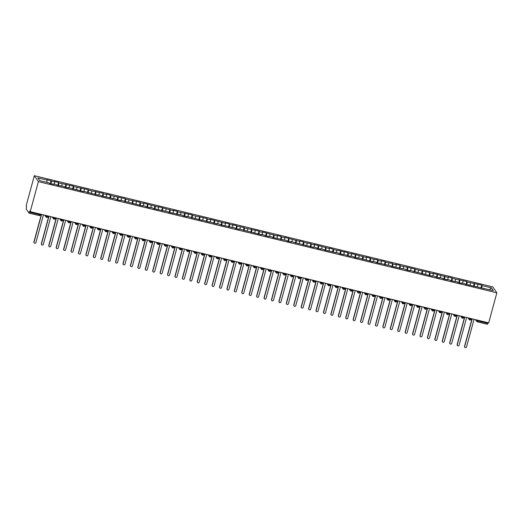 <?xml version="1.0" encoding="UTF-8"?>
<svg xmlns="http://www.w3.org/2000/svg" width="523" height="523" viewBox="0 0 523 523"><rect width="100%" height="100%" fill="white"/><g stroke="black" fill="none" stroke-linecap="round" stroke-linejoin="round"><path stroke-width="0.78" d="M29.053 213.083L39.212 215.561L29.02 213.09L26.15 208.912L26.621 206.395L26.163 205.729L34.328 175.689L492.79 286.879L496.85 292.815L38.388 181.625L34.328 175.689M47.253 180.147L37.826 177.859L39.715 180.625L49.142 182.906L49.456 183.37L53.614 184.377L53.3 183.919L56.569 184.711L56.883 185.168L63.989 186.508L64.309 186.973L68.467 187.979L68.147 187.515L83.314 191.581L83 191.117L98.161 195.184L97.847 194.719L101.116 195.51L101.429 195.975L115.962 199.113L116.276 199.577L120.434 200.584L120.12 200.119L142.707 205.984L142.393 205.526L145.662 206.317L145.976 206.775L150.134 207.788L149.82 207.324L153.089 208.115L153.402 208.579L167.935 211.717L168.249 212.181L182.782 215.319L183.096 215.783L187.254 216.79L186.94 216.326L202.107 220.392L201.793 219.928L209.527 222.19L209.213 221.732L216.953 223.988L216.64 223.53L219.908 224.321L220.222 224.785L234.755 227.923L235.069 228.388L239.227 229.394L238.913 228.93L261.5 234.794L261.186 234.337L264.455 235.128L264.769 235.585L268.927 236.599L268.613 236.135L271.875 236.926L272.195 237.39L286.728 240.528L287.042 240.992L291.2 241.999L290.886 241.534L313.473 247.399L313.159 246.941L316.428 247.732L316.742 248.19L320.9 249.203L320.586 248.739L323.848 249.53L324.162 249.994L338.701 253.132L339.015 253.596L343.173 254.603L342.859 254.145L350.593 256.401L350.279 255.943L353.548 256.734L353.862 257.198L358.02 258.205L357.706 257.741L372.866 261.807L372.553 261.343L375.821 262.134L376.135 262.598L390.668 265.736L390.982 266.2L405.521 269.338L405.835 269.803L409.993 270.809L409.679 270.345L432.266 276.209L431.952 275.752L435.214 276.543L435.535 277L439.686 278.014L439.372 277.55L442.641 278.341L442.955 278.805L447.113 279.812L446.799 279.354L450.068 280.145L450.381 280.603L457.488 281.943L457.808 282.407L461.966 283.414L461.646 282.95L464.914 283.747L465.228 284.205L493.352 290.644L491.463 287.879L482.036 285.597L481.716 285.133L467.183 281.995L466.869 281.531L452.336 278.393L452.022 277.929L447.865 276.922L448.178 277.386L433.011 273.32L433.325 273.784L430.063 272.993L429.749 272.529L415.21 269.391L414.896 268.927L400.363 265.789L400.049 265.324L395.891 264.318L396.205 264.782L392.936 263.984L392.623 263.527L385.516 262.186L385.203 261.729L381.045 260.716L381.359 261.18L378.09 260.382L377.776 259.924L370.663 258.584L370.349 258.127L366.192 257.113L366.505 257.578L351.345 253.518L351.659 253.975L348.39 253.184L348.076 252.72L343.918 251.713L344.232 252.178L340.65 250.922L333.543 249.582L333.229 249.125L329.072 248.111L329.385 248.575L314.218 244.509L314.539 244.973L311.27 244.182L310.956 243.718L303.843 242.378L303.53 241.92L299.372 240.913L299.686 241.371L284.525 237.311L284.839 237.769L281.57 236.978L281.256 236.514L277.098 235.507L277.412 235.971L262.252 231.905L262.566 232.369L259.297 231.578L258.983 231.114L244.45 227.976L244.136 227.512L237.024 226.171L236.71 225.714L232.552 224.707L232.866 225.165L229.597 224.374L229.283 223.909L225.125 222.903L225.446 223.367L210.279 219.3L210.592 219.765L207.324 218.974L207.01 218.509L192.477 215.371L192.163 214.907L177.63 211.769L177.317 211.305L173.159 210.298L173.473 210.762L158.306 206.696L158.619 207.16L143.459 203.094L143.773 203.558L140.504 202.767L140.19 202.303L125.657 199.165L125.343 198.701L110.811 195.563L110.49 195.105L106.339 194.092L106.653 194.556L103.384 193.758L103.07 193.301L88.537 190.163L88.217 189.699L73.684 186.561L73.37 186.096L58.838 182.958L58.524 182.494L54.366 181.488L54.68 181.952L46.939 179.69L47.005 182.39M51.411 181.154L51.117 183.769M54.68 181.952L54.431 184.188M58.838 182.958L58.543 185.573M62.106 183.75L61.851 185.992M53.3 183.919L53.124 184.259M66.264 184.756L65.97 187.371M69.526 185.547L69.278 187.79M60.727 185.717L60.55 186.057M73.684 186.561L73.39 189.176M76.953 187.352L76.704 189.594M68.147 187.515L67.977 187.862M81.111 188.358L80.817 190.973M84.38 189.149L84.125 191.392M75.573 189.319L75.397 189.659M88.537 190.163L88.243 192.778M91.8 190.954L91.551 193.196M83 191.117L82.824 191.464M95.957 191.961L95.663 194.576M99.226 192.752L98.978 194.994M90.42 192.922L90.25 193.262M103.384 193.758L103.09 196.373M106.653 194.556L106.398 196.792M97.847 194.719L97.67 195.059M110.811 195.563L110.516 198.178M114.073 196.354L113.824 198.596M105.273 196.524L105.097 196.864M118.231 197.361L117.943 199.976M121.499 198.152L121.251 200.394M112.7 198.322L112.523 198.662M125.657 199.165L125.363 201.78M128.926 199.956L128.671 202.198M120.12 200.119L119.95 200.466M133.084 200.963L132.79 203.578M136.346 201.754L136.098 203.996M127.547 201.924L127.37 202.264M140.504 202.767L140.216 205.382M143.773 203.558L143.524 205.801M134.973 203.722L134.797 204.068M147.931 204.565L147.636 207.18M151.199 205.356L150.944 207.598M142.393 205.526L142.223 205.866M155.357 206.363L155.063 208.978M158.619 207.16L158.371 209.396M149.82 207.324L149.643 207.664M162.777 208.167L162.49 210.782M166.046 208.958L165.798 211.2M157.246 209.128L157.07 209.468M170.204 209.965L169.91 212.58M173.473 210.762L173.218 212.998M164.667 210.926L164.497 211.266M177.63 211.769L177.336 214.384M180.893 212.56L180.644 214.803M172.093 212.73L171.917 213.07M185.05 213.567L184.763 216.182M188.319 214.358L188.071 216.6M179.52 214.528L179.343 214.868M192.477 215.371L192.183 217.986M195.746 216.162L195.491 218.405M186.94 216.326L186.77 216.672M199.904 217.169L199.609 219.784M203.166 217.96L202.917 220.203M194.366 218.13L194.19 218.47M207.324 218.974L207.036 221.582M210.592 219.765L210.344 222.007M201.793 219.928L201.617 220.268M214.75 220.771L214.456 223.386M218.019 221.562L217.764 223.805M209.213 221.732L209.043 222.072M222.177 222.569L221.883 225.184M225.446 223.367L225.191 225.603M216.64 223.53L216.463 223.87M229.597 224.374L229.309 226.989M232.866 225.165L232.617 227.407M224.066 225.335L223.89 225.675M237.024 226.171L236.729 228.786M240.292 226.962L240.037 229.205M231.486 227.132L231.316 227.472M244.45 227.976L244.156 230.591M247.719 228.767L247.464 231.009M238.913 228.93L238.736 229.277M251.877 229.774L251.583 232.389M255.139 230.565L254.891 232.807M246.34 230.735L246.163 231.074M259.297 231.578L259.003 234.186M262.566 232.369L262.311 234.611M253.76 232.532L253.59 232.879M266.723 233.376L266.429 235.991M269.992 234.167L269.737 236.409M261.186 234.337L261.01 234.677M274.15 235.173L273.856 237.788M277.412 235.971L277.164 238.207M268.613 236.135L268.436 236.474M281.57 236.978L281.276 239.593M284.839 237.769L284.59 240.011M276.033 237.939L275.863 238.279M288.997 238.776L288.703 241.391M292.265 239.567L292.011 241.809M283.459 239.737L283.283 240.077M296.423 240.58L296.129 243.195M299.686 241.371L299.437 243.613M290.886 241.534L290.71 241.881M303.843 242.378L303.549 244.993M307.112 243.169L306.864 245.411M298.306 243.339L298.136 243.679M311.27 244.182L310.976 246.797M314.539 244.973L314.284 247.216M305.733 245.137L305.556 245.483M318.697 245.98L318.402 248.595M321.959 246.771L321.71 249.013M313.159 246.941L312.983 247.281M326.117 247.778L325.822 250.393M329.385 248.575L329.137 250.811M320.586 248.739L320.409 249.079M333.543 249.582L333.249 252.197M336.812 250.373L336.557 252.616M328.006 250.543L327.829 250.883M340.97 251.38L340.676 253.995M344.232 252.178L343.984 254.413M335.433 252.341L335.256 252.681M348.39 253.184L348.102 255.799M351.659 253.975L351.41 256.218M342.859 254.145L342.683 254.485M355.817 254.982L355.522 257.597M359.085 255.773L358.83 258.016M350.279 255.943L350.109 256.283M363.243 256.786L362.949 259.401M366.505 257.578L366.257 259.82M357.706 257.741L357.529 258.087M370.663 258.584L370.376 261.199M373.932 259.375L373.684 261.618M365.132 259.545L364.956 259.885M378.09 260.382L377.796 262.997M381.359 261.18L381.104 263.415M372.553 261.343L372.383 261.683M385.516 262.186L385.222 264.801M388.779 262.977L388.53 265.22M379.979 263.147L379.803 263.487M392.936 263.984L392.649 266.599M396.205 264.782L395.957 267.018M387.406 264.945L387.229 265.285M400.363 265.789L400.069 268.404M403.632 266.58L403.377 268.822M394.826 266.75L394.656 267.09M407.79 267.586L407.495 270.201M411.052 268.377L410.803 270.62M402.252 268.547L402.076 268.887M415.21 269.391L414.922 272.006M418.478 270.182L418.23 272.424M409.679 270.345L409.502 270.692M422.636 271.189L422.342 273.804M425.905 271.98L425.65 274.222M417.099 272.15L416.929 272.49M430.063 272.993L429.769 275.601M433.325 273.784L433.077 276.026M424.526 273.947L424.349 274.287M437.483 274.791L437.195 277.406M440.752 275.582L440.503 277.824M431.952 275.752L431.776 276.092M444.91 276.589L444.615 279.204M448.178 277.386L447.923 279.622M439.372 277.55L439.202 277.89M452.336 278.393L452.042 281.008M455.605 279.184L455.35 281.426M446.799 279.354L446.622 279.694M459.756 280.191L459.469 282.806M463.025 280.982L462.777 283.224M454.226 281.152L454.049 281.492M467.183 281.995L466.889 284.61M470.452 282.786L470.197 285.028M461.646 282.95L461.476 283.296M474.609 283.793L474.315 286.408M477.878 284.584L477.623 286.826M469.072 284.754L468.896 285.094M477.898 320.239L477.721 320.9L487.907 323.371L488.09 322.711M487.907 323.371L487.482 324.28L477.329 321.802M482.036 285.597L481.742 288.212M491.463 287.879L489.338 289.67M476.499 286.552L476.322 286.898M29.02 213.09L29.772 210.998L30.223 211.665L38.388 181.625M30.223 211.665L488.685 322.854L496.85 292.815M483.919 288.356L483.749 288.696M481.716 285.133L480.938 288.016M468.026 317.847L469.183 319.533A1.164 1.131 -34.4 0 0 469.804 319.978L470.439 318.429M468.601 317.984L469.026 318.605A1.164 1.131 -34.4 0 0 469.183 319.533L469.831 319.998A1.164 1.164 0 0 0 471.23 319.174L469.026 318.605L469.164 318.121M474.296 283.335L473.511 286.212M466.869 281.531L466.085 284.414M459.442 279.733L458.664 282.61M452.022 277.929L451.238 280.812M444.596 276.131L443.811 279.014M437.169 274.333L436.391 277.21M429.749 272.529L428.965 275.412M422.323 270.731L421.538 273.607M414.896 268.927L414.118 271.81M407.476 267.129L406.691 270.005M400.049 265.324L399.265 268.207M392.623 263.527L391.845 266.403M385.203 261.729L384.418 264.605M377.776 259.924L376.991 262.808M370.349 258.127L369.571 261.003M362.929 256.322L362.145 259.205M355.503 254.524L354.718 257.401M348.076 252.72L347.298 255.603M340.65 250.922L339.872 253.799M333.229 249.125L332.445 252.001M325.803 247.32L325.018 250.203M318.376 245.522L317.598 248.399M310.956 243.718L310.172 246.601M303.53 241.92L302.745 244.797M296.103 240.116L295.325 242.999M288.683 238.318L287.898 241.195M281.256 236.514L280.472 239.397M273.83 234.716L273.052 237.599M266.41 232.918L265.625 235.795M258.983 231.114L258.199 233.997M251.556 229.316L250.779 232.192M244.136 227.512L243.352 230.395M236.71 225.714L235.925 228.59M229.283 223.909L228.505 226.792M221.863 222.112L221.079 224.988M214.437 220.314L213.652 223.19M207.01 218.509L206.232 221.392M199.59 216.712L198.805 219.588M192.163 214.907L191.379 217.79M184.737 213.109L183.959 215.986M177.317 211.305L176.532 214.188M169.89 209.507L169.106 212.384M162.463 207.709L161.685 210.586M155.043 205.905L154.259 208.788M147.617 204.107L146.832 206.984M140.19 202.303L139.412 205.186M132.77 200.505L131.986 203.382M125.343 198.701L124.559 201.584M117.917 196.903L117.132 199.779M110.49 195.105L109.712 197.982M103.07 193.301L102.286 196.184M95.644 191.503L94.859 194.379M88.217 189.699L87.439 192.582M80.797 187.901L80.012 190.777M73.37 186.096L72.586 188.98M65.944 184.299L65.166 187.175M58.524 182.494L57.739 185.377M51.097 180.696L50.313 183.58M460.6 316.042L461.757 317.736A1.164 1.131 -34.4 0 0 462.378 318.18L463.012 316.631M461.175 316.186L461.606 316.807A1.164 1.131 -34.4 0 0 461.757 317.736L462.404 318.2A1.164 1.164 0 0 0 463.803 317.376L461.606 316.807L461.737 316.317M453.173 314.245L454.33 315.931A1.164 1.131 -34.4 0 0 454.958 316.376L455.585 314.826M453.755 314.382L454.18 315.009A1.164 1.131 -34.4 0 0 454.33 315.931L454.984 316.395A1.164 1.164 0 0 0 456.376 315.572L454.18 315.003L454.31 314.519M445.753 312.44L446.91 314.133A1.164 1.131 -34.4 0 0 447.531 314.578L448.165 313.029M446.328 312.584L446.753 313.205A1.164 1.131 -34.4 0 0 446.91 314.133L447.557 314.598A1.164 1.164 0 0 0 448.956 313.774L446.753 313.205L446.89 312.721M438.326 310.642L439.483 312.336A1.164 1.131 -34.4 0 0 440.105 312.774L440.739 311.224M438.902 310.78L439.333 311.407A1.164 1.131 -34.4 0 0 439.483 312.336L440.131 312.8A1.164 1.164 0 0 0 441.53 311.97L439.333 311.407L439.464 310.917M430.9 308.838L432.057 310.531A1.164 1.131 -34.4 0 0 432.684 310.976L433.312 309.426M431.482 308.982L431.906 309.603A1.164 1.131 -34.4 0 0 432.057 310.531L432.711 310.995A1.164 1.164 0 0 0 434.103 310.172L431.906 309.603L432.037 309.119M423.48 307.04L424.637 308.733A1.164 1.131 -34.4 0 0 425.258 309.171L425.892 307.629M424.055 307.178L424.48 307.805A1.164 1.131 -34.4 0 0 424.637 308.733L425.284 309.198A1.164 1.164 0 0 0 426.683 308.367L424.48 307.805L424.617 307.315M416.053 305.242L417.21 306.929A1.164 1.131 -34.4 0 0 417.831 307.374L418.465 305.824M416.628 305.38L417.06 306.001A1.164 1.131 -34.4 0 0 417.21 306.929L417.857 307.393A1.164 1.164 0 0 0 419.256 306.57L417.06 306.001L417.191 305.517M408.626 303.438L409.784 305.131A1.164 1.131 -34.4 0 0 410.405 305.576L411.039 304.026M409.208 303.582L409.633 304.203A1.164 1.131 -34.4 0 0 409.784 305.131L410.437 305.595A1.164 1.164 0 0 0 411.83 304.765L409.633 304.203L409.764 303.713M401.206 301.64L402.364 303.327A1.164 1.131 -34.4 0 0 402.985 303.771L403.619 302.222M401.782 301.778L402.207 302.405A1.164 1.131 -34.4 0 0 402.364 303.327L403.011 303.791A1.164 1.164 0 0 0 404.41 302.967L402.207 302.399L402.344 301.915M393.78 299.836L394.937 301.529A1.164 1.131 -34.4 0 0 395.558 301.974L396.192 300.424M394.355 299.98L394.787 300.601A1.164 1.131 -34.4 0 0 394.937 301.529L395.584 301.993A1.164 1.164 0 0 0 396.983 301.17L394.787 300.601L394.917 300.11M386.353 298.038L387.51 299.731A1.164 1.131 -34.4 0 0 388.131 300.169L388.766 298.62M386.935 298.175L387.36 298.803A1.164 1.131 -34.4 0 0 387.51 299.731L388.164 300.195A1.164 1.164 0 0 0 389.557 299.365L387.36 298.803L387.491 298.313M378.933 296.234L380.09 297.927A1.164 1.131 -34.4 0 0 380.711 298.372L381.345 296.822M379.508 296.378L379.933 296.999A1.164 1.131 -34.4 0 0 380.09 297.927L380.737 298.391A1.164 1.164 0 0 0 382.136 297.567L379.933 296.999L380.064 296.515M371.507 294.436L372.664 296.129A1.164 1.131 -34.4 0 0 373.285 296.567L373.919 295.024M372.082 294.573L372.513 295.201A1.164 1.131 -34.4 0 0 372.664 296.129L373.311 296.593A1.164 1.164 0 0 0 374.71 295.763L372.513 295.201L372.644 294.711M365.858 294.769A1.164 1.131 -34.4 0 1 365.237 294.325L365.891 294.789L366.492 293.22M357.235 290.978L358.889 292.082L359.863 292.161L360.001 291.644L359.863 292.161A1.164 1.164 0 0 1 358.464 292.991A1.164 1.131 -34.4 0 1 357.817 292.527L358.464 292.991L359.072 291.422M349.233 289.036L350.39 290.723A1.164 1.131 -34.4 0 0 351.011 291.167L351.646 289.618M349.809 289.173L350.233 289.794A1.164 1.131 -34.4 0 0 350.39 290.723L351.038 291.187A1.164 1.164 0 0 0 352.437 290.363L350.24 289.794L350.371 289.311M341.807 287.232L342.964 288.925A1.164 1.131 -34.4 0 0 343.585 289.369L344.219 287.82M342.388 287.375L342.813 287.996A1.164 1.131 -34.4 0 0 342.964 288.925L343.618 289.389A1.164 1.164 0 0 0 345.01 288.565L342.813 287.996L342.944 287.506M334.387 285.434L335.544 287.12A1.164 1.131 -34.4 0 0 336.165 287.565L336.799 286.016M334.962 285.571L335.387 286.199A1.164 1.131 -34.4 0 0 335.544 287.12L336.191 287.585A1.164 1.164 0 0 0 337.59 286.761L335.387 286.199L335.518 285.708M326.96 283.629L328.117 285.323A1.164 1.131 -34.4 0 0 328.738 285.767L329.372 284.218M327.535 283.773L327.96 284.394A1.164 1.131 -34.4 0 0 328.117 285.323L328.764 285.787A1.164 1.164 0 0 0 330.163 284.963L327.96 284.394L328.098 283.911M319.533 281.832L320.691 283.525A1.164 1.131 -34.4 0 0 321.312 283.963L321.946 282.413M320.115 281.969L320.54 282.597A1.164 1.131 -34.4 0 0 320.691 283.525L321.344 283.989A1.164 1.164 0 0 0 322.737 283.159L320.54 282.597L320.671 282.106M312.113 280.034L313.27 281.72A1.164 1.131 -34.4 0 0 313.892 282.165L314.526 280.616M312.689 280.171L313.114 280.792A1.164 1.131 -34.4 0 0 313.27 281.72L313.918 282.185A1.164 1.164 0 0 0 315.317 281.361L313.114 280.792L313.244 280.308M304.687 278.229L305.844 279.923A1.164 1.131 -34.4 0 0 306.465 280.367L307.099 278.818M305.262 278.373L305.687 278.994A1.164 1.131 -34.4 0 0 305.844 279.923L306.491 280.387A1.164 1.164 0 0 0 307.89 279.557L305.687 278.994L305.824 278.504M297.26 276.432L298.417 278.118A1.164 1.131 -34.4 0 0 299.038 278.563L299.672 277.013M297.835 276.569L298.267 277.19A1.164 1.131 -34.4 0 0 298.417 278.118L299.064 278.582A1.164 1.164 0 0 0 300.464 277.759L298.267 277.19L298.398 276.706M289.84 274.627L290.997 276.321A1.164 1.131 -34.4 0 0 291.618 276.765L292.252 275.216M290.415 274.771L290.84 275.392A1.164 1.131 -34.4 0 0 290.997 276.321L291.644 276.785A1.164 1.164 0 0 0 293.043 275.961L290.84 275.392L290.971 274.902M282.413 272.829L283.571 274.516A1.164 1.131 -34.4 0 0 284.192 274.961L284.826 273.411M282.989 272.967L283.414 273.594A1.164 1.131 -34.4 0 0 283.571 274.516L284.218 274.98A1.164 1.164 0 0 0 285.617 274.157L283.414 273.594L283.551 273.104M274.987 271.025L276.144 272.718A1.164 1.131 -34.4 0 0 276.765 273.163L277.399 271.614M275.562 271.169L275.994 271.79A1.164 1.131 -34.4 0 0 276.144 272.718L276.791 273.183A1.164 1.164 0 0 0 278.19 272.359L275.994 271.79L276.124 271.306M267.567 269.227L268.717 270.921A1.164 1.131 -34.4 0 0 269.345 271.359L269.979 269.809M268.142 269.365L268.567 269.992A1.164 1.131 -34.4 0 0 268.717 270.921L269.371 271.385A1.164 1.164 0 0 0 270.77 270.554L268.567 269.992L268.698 269.502M260.14 267.43L261.297 269.116A1.164 1.131 -34.4 0 0 261.918 269.561L262.553 268.011M260.716 267.567L261.14 268.188A1.164 1.131 -34.4 0 0 261.297 269.116L261.945 269.58A1.164 1.164 0 0 0 263.344 268.757L261.14 268.188L261.278 267.704M252.714 265.625L253.871 267.318A1.164 1.131 -34.4 0 0 254.492 267.756L255.126 266.214M253.289 265.762L253.72 266.39A1.164 1.131 -34.4 0 0 253.871 267.318L254.518 267.783A1.164 1.164 0 0 0 255.917 266.952L253.72 266.39L253.851 265.9M245.287 263.827L246.444 265.514A1.164 1.131 -34.4 0 0 247.072 265.959L247.699 264.409M245.869 263.965L246.294 264.586A1.164 1.131 -34.4 0 0 246.444 265.514L247.098 265.978A1.164 1.164 0 0 0 248.49 265.154L246.294 264.586L246.425 264.102M237.867 262.023L239.024 263.716A1.164 1.131 -34.4 0 0 239.645 264.161L240.279 262.611M238.442 262.167L238.867 262.788A1.164 1.131 -34.4 0 0 239.024 263.716L239.671 264.18A1.164 1.164 0 0 0 241.07 263.357L238.867 262.788L239.004 262.298M230.44 260.225L231.597 261.912A1.164 1.131 -34.4 0 0 232.219 262.356L232.853 260.807M231.016 260.362L231.447 260.99A1.164 1.131 -34.4 0 0 231.597 261.912L232.245 262.376A1.164 1.164 0 0 0 233.644 261.552L231.447 260.984L231.578 260.5M223.014 258.421L224.171 260.114A1.164 1.131 -34.4 0 0 224.798 260.559L225.426 259.009M223.596 258.565L224.021 259.186A1.164 1.131 -34.4 0 0 224.171 260.114L224.825 260.578A1.164 1.164 0 0 0 226.217 259.754L224.021 259.186L224.151 258.702M215.594 256.623L216.751 258.316A1.164 1.131 -34.4 0 0 217.372 258.754L218.006 257.205M216.169 256.76L216.594 257.388A1.164 1.131 -34.4 0 0 216.751 258.316L217.398 258.78A1.164 1.164 0 0 0 218.797 257.95L216.594 257.388L216.731 256.898M208.167 254.819L209.324 256.512A1.164 1.131 -34.4 0 0 209.945 256.956L210.579 255.407M208.742 254.963L209.174 255.584A1.164 1.131 -34.4 0 0 209.324 256.512L209.971 256.976A1.164 1.164 0 0 0 211.37 256.152L209.174 255.584L209.305 255.1M200.74 253.021L201.898 254.714A1.164 1.131 -34.4 0 0 202.525 255.152L203.153 253.609M193.896 251.36L195.55 252.465L196.524 252.55L196.661 252.034L196.524 252.55A1.164 1.164 0 0 1 195.125 253.374A1.164 1.131 -34.4 0 1 194.478 252.91L195.125 253.374L195.733 251.805M185.894 249.419L187.051 251.112A1.164 1.131 -34.4 0 0 187.672 251.556L188.306 250.007M186.469 249.563L186.901 250.184A1.164 1.131 -34.4 0 0 187.051 251.112L187.698 251.576A1.164 1.164 0 0 0 189.097 250.746L186.901 250.184L187.031 249.693M178.467 247.621L179.624 249.308A1.164 1.131 -34.4 0 0 180.245 249.752L180.88 248.203M179.049 247.758L179.474 248.386A1.164 1.131 -34.4 0 0 179.624 249.308L180.278 249.772A1.164 1.164 0 0 0 181.671 248.948L179.474 248.379L179.605 247.895M171.047 245.817L172.204 247.51A1.164 1.131 -34.4 0 0 172.825 247.954L173.459 246.405M171.622 245.96L172.047 246.581A1.164 1.131 -34.4 0 0 172.204 247.51L172.851 247.974A1.164 1.164 0 0 0 174.251 247.15L172.047 246.581L172.185 246.091M163.621 244.019L164.778 245.705A1.164 1.131 -34.4 0 0 165.399 246.15L166.033 244.601M164.196 244.156L164.627 244.784A1.164 1.131 -34.4 0 0 164.778 245.705L165.425 246.17A1.164 1.164 0 0 0 166.824 245.346L164.627 244.784L164.758 244.293M156.194 242.214L157.351 243.908A1.164 1.131 -34.4 0 0 157.972 244.352L158.606 242.803M156.776 242.358L157.201 242.979A1.164 1.131 -34.4 0 0 157.351 243.908L158.005 244.372A1.164 1.164 0 0 0 159.397 243.548L157.201 242.979L157.331 242.495M148.774 240.417L149.931 242.11A1.164 1.131 -34.4 0 0 150.552 242.548L151.186 240.998M149.349 240.554L149.774 241.181A1.164 1.131 -34.4 0 0 149.931 242.11L150.578 242.574A1.164 1.164 0 0 0 151.977 241.744L149.774 241.181L149.905 240.691M141.347 238.619L142.504 240.305A1.164 1.131 -34.4 0 0 143.125 240.75L143.76 239.201M141.923 238.756L142.354 239.377A1.164 1.131 -34.4 0 0 142.504 240.305L143.152 240.77A1.164 1.164 0 0 0 144.551 239.946L142.354 239.377L142.485 238.893M133.921 236.814L135.078 238.508A1.164 1.131 -34.4 0 0 135.699 238.952L136.333 237.403M134.503 236.958L134.927 237.579A1.164 1.131 -34.4 0 0 135.078 238.508L135.732 238.972A1.164 1.164 0 0 0 137.124 238.142L134.927 237.579L135.058 237.089M126.501 235.017L127.658 236.703A1.164 1.131 -34.4 0 0 128.279 237.148L128.913 235.598M127.076 235.154L127.501 235.775A1.164 1.131 -34.4 0 0 127.658 236.703L128.305 237.167A1.164 1.164 0 0 0 129.704 236.344L127.501 235.775L127.632 235.291M119.074 233.212L120.231 234.905A1.164 1.131 -34.4 0 0 120.852 235.35L121.486 233.801M119.649 233.356L120.074 233.977A1.164 1.131 -34.4 0 0 120.231 234.905L120.878 235.37A1.164 1.164 0 0 0 122.277 234.546L120.081 233.977L120.212 233.487M111.647 231.414L112.805 233.101A1.164 1.131 -34.4 0 0 113.426 233.546L114.06 231.996M112.229 231.552L112.654 232.179A1.164 1.131 -34.4 0 0 112.805 233.101L113.458 233.565A1.164 1.164 0 0 0 114.851 232.742L112.654 232.179L112.785 231.689M104.227 229.61L105.385 231.303A1.164 1.131 -34.4 0 0 106.006 231.748L106.64 230.198M104.803 229.754L105.228 230.375A1.164 1.131 -34.4 0 0 105.385 231.303L106.032 231.767A1.164 1.164 0 0 0 107.431 230.944L105.228 230.375L105.358 229.891M96.801 227.812L97.958 229.505A1.164 1.131 -34.4 0 0 98.579 229.943L99.213 228.394M97.376 227.95L97.801 228.577A1.164 1.131 -34.4 0 0 97.958 229.505L98.605 229.97A1.164 1.164 0 0 0 100.004 229.139L97.801 228.577L97.938 228.087M91.152 228.146A1.164 1.131 -34.4 0 1 90.531 227.701L91.185 228.165L91.787 226.596M81.954 224.21L83.111 225.903A1.164 1.131 -34.4 0 0 83.732 226.341L84.366 224.798M82.529 224.354L82.954 224.975A1.164 1.131 -34.4 0 0 83.111 225.903L83.758 226.367A1.164 1.164 0 0 0 85.157 225.537L82.954 224.975L83.085 224.485M74.528 222.412L75.685 224.099A1.164 1.131 -34.4 0 0 76.306 224.544L76.94 222.994M75.103 222.55L75.528 223.171A1.164 1.131 -34.4 0 0 75.685 224.099L76.332 224.563A1.164 1.164 0 0 0 77.731 223.739L75.528 223.171L75.665 222.687M67.101 220.608L68.258 222.301A1.164 1.131 -34.4 0 0 68.879 222.746L69.513 221.196M67.676 220.752L68.108 221.373A1.164 1.131 -34.4 0 0 68.258 222.301L68.905 222.765A1.164 1.164 0 0 0 70.304 221.942L68.108 221.373L68.238 220.883M59.681 218.81L60.831 220.497A1.164 1.131 -34.4 0 0 61.459 220.941L62.093 219.392M60.256 218.947L60.681 219.575A1.164 1.131 -34.4 0 0 60.831 220.497L61.485 220.961A1.164 1.164 0 0 0 62.884 220.137L60.681 219.568L60.812 219.085M52.254 217.006L53.411 218.699A1.164 1.131 -34.4 0 0 54.032 219.144L54.667 217.594M52.83 217.15L53.254 217.771A1.164 1.131 -34.4 0 0 53.411 218.699L54.059 219.163A1.164 1.164 0 0 0 55.458 218.339L53.254 217.771L53.392 217.287M44.828 215.208L45.985 216.901A1.164 1.131 -34.4 0 0 46.606 217.339L47.24 215.79M45.403 215.345L45.834 215.973A1.164 1.131 -34.4 0 0 45.985 216.901L46.632 217.365A1.164 1.164 0 0 0 48.031 216.535L45.834 215.973L45.965 215.483M464.803 347.311L464.672 347.122A0.968 0.941 -34.4 0 1 464.542 346.344L464.672 346.54A0.968 0.941 145.6 0 0 465.758 347.697A0.968 0.941 145.6 0 0 466.529 346.991L474.054 319.305M464.542 346.344L472.021 318.814M464.672 346.54L472.197 318.853M457.377 345.513L457.246 345.317A0.968 0.941 -34.4 0 1 457.115 344.546L457.252 344.735A0.968 0.941 145.6 0 0 458.331 345.899A0.968 0.941 145.6 0 0 459.102 345.187L466.627 317.507M457.115 344.546L464.601 317.016M457.252 344.735L464.77 317.056M449.95 343.709L449.819 343.519A0.968 0.941 -34.4 0 1 449.695 342.742L449.826 342.938A0.968 0.941 145.6 0 0 450.904 344.095A0.968 0.941 145.6 0 0 451.682 343.389L459.201 315.702M449.695 342.742L457.174 315.212M449.826 342.938L457.344 315.258M442.53 341.911L442.399 341.715A0.968 0.941 -34.4 0 1 442.268 340.944L442.399 341.14A0.968 0.941 145.6 0 0 443.484 342.297A0.968 0.941 145.6 0 0 444.256 341.584L451.78 313.905M442.268 340.944L449.747 313.414M442.399 341.14L449.924 313.454M435.103 340.107L434.973 339.917A0.968 0.941 -34.4 0 1 434.842 339.146L434.979 339.335A0.968 0.941 145.6 0 0 436.058 340.499A0.968 0.941 145.6 0 0 436.829 339.787L444.354 312.107M434.842 339.146L442.327 311.61M434.979 339.335L442.497 311.656M427.677 338.309L427.546 338.113A0.968 0.941 -34.4 0 1 427.422 337.342L427.553 337.538A0.968 0.941 145.6 0 0 428.631 338.695A0.968 0.941 145.6 0 0 429.409 337.989L436.927 310.302M427.422 337.342L434.901 309.812M427.553 337.538L435.071 309.851M420.257 336.505L420.126 336.315A0.968 0.941 -34.4 0 1 419.995 335.544L420.126 335.733A0.968 0.941 145.6 0 0 421.211 336.897A0.968 0.941 145.6 0 0 421.983 336.184L429.507 308.505M419.995 335.544L427.474 308.008M420.126 335.733L427.651 308.054M412.83 334.707L412.699 334.511A0.968 0.941 -34.4 0 1 412.569 333.739L412.706 333.936A0.968 0.941 145.6 0 0 413.785 335.093A0.968 0.941 145.6 0 0 414.556 334.387L422.081 306.7M412.569 333.739L420.054 306.21M412.706 333.936L420.224 306.249M405.403 332.909L405.273 332.713A0.968 0.941 -34.4 0 1 405.148 331.942L405.279 332.131A0.968 0.941 145.6 0 0 406.358 333.295A0.968 0.941 145.6 0 0 407.136 332.582L414.654 304.902M405.148 331.942L412.627 304.406M405.279 332.131L412.797 304.451M397.983 331.105L397.846 330.915A0.968 0.941 -34.4 0 1 397.722 330.137L397.853 330.333A0.968 0.941 145.6 0 0 398.938 331.49A0.968 0.941 145.6 0 0 399.709 330.784L407.234 303.098M397.722 330.137L405.201 302.608M397.853 330.333L405.377 302.647M390.557 329.307L390.426 329.111A0.968 0.941 -34.4 0 1 390.295 328.339L390.426 328.529A0.968 0.941 145.6 0 0 391.511 329.693A0.968 0.941 145.6 0 0 392.283 328.98L399.807 301.3M390.295 328.339L397.774 300.81M390.426 328.529L397.951 300.849M383.13 327.503L382.999 327.313A0.968 0.941 -34.4 0 1 382.875 326.542L383.006 326.731A0.968 0.941 145.6 0 0 384.085 327.895A0.968 0.941 145.6 0 0 384.863 327.182L392.381 299.496M382.875 326.542L390.354 299.006M383.006 326.731L390.524 299.051M375.71 325.705L375.573 325.509A0.968 0.941 -34.4 0 1 375.449 324.737L375.579 324.933A0.968 0.941 145.6 0 0 376.665 326.091A0.968 0.941 145.6 0 0 377.436 325.378L384.961 297.698M375.449 324.737L382.928 297.208M375.579 324.933L383.104 297.247M368.284 323.9L368.153 323.711A0.968 0.941 -34.4 0 1 368.022 322.939L368.153 323.129A0.968 0.941 145.6 0 0 369.238 324.293A0.968 0.941 145.6 0 0 370.009 323.58L377.534 295.9M368.022 322.939L375.501 295.403M368.153 323.129L375.677 295.449M360.857 322.103L360.726 321.906A0.968 0.941 -34.4 0 1 360.602 321.135L360.733 321.331A0.968 0.941 145.6 0 0 361.811 322.488A0.968 0.941 145.6 0 0 362.589 321.782L370.107 294.096M360.602 321.135L368.081 293.606M360.733 321.331L368.251 293.645M353.437 320.305L353.3 320.109A0.968 0.941 -34.4 0 1 353.175 319.337L353.306 319.527A0.968 0.941 145.6 0 0 354.391 320.691A0.968 0.941 145.6 0 0 355.163 319.978L362.681 292.298M353.175 319.337L360.654 291.801M353.306 319.527L360.831 291.847M346.01 318.5L345.88 318.311A0.968 0.941 -34.4 0 1 345.749 317.533L345.88 317.729A0.968 0.941 145.6 0 0 346.965 318.886A0.968 0.941 145.6 0 0 347.736 318.18L355.261 290.494M345.749 317.533L353.228 290.004M345.88 317.729L353.404 290.043M338.584 316.703L338.453 316.507A0.968 0.941 -34.4 0 1 338.329 315.735L338.459 315.925A0.968 0.941 145.6 0 0 339.538 317.088A0.968 0.941 145.6 0 0 340.316 316.376L347.834 288.696M338.329 315.735L345.808 288.206M338.459 315.925L345.978 288.245M331.164 314.898L331.026 314.709A0.968 0.941 -34.4 0 1 330.902 313.937L331.033 314.127A0.968 0.941 145.6 0 0 332.118 315.291A0.968 0.941 145.6 0 0 332.889 314.578L340.408 286.892M330.902 313.937L338.381 286.401M331.033 314.127L338.558 286.447M323.737 313.1L323.606 312.904A0.968 0.941 -34.4 0 1 323.476 312.133L323.606 312.329A0.968 0.941 145.6 0 0 324.691 313.486A0.968 0.941 145.6 0 0 325.463 312.774L332.988 285.094M323.476 312.133L330.954 284.604M323.606 312.329L331.131 284.643M316.31 311.296L316.18 311.107A0.968 0.941 -34.4 0 1 316.055 310.335L316.186 310.525A0.968 0.941 145.6 0 0 317.265 311.688A0.968 0.941 145.6 0 0 318.043 310.976L325.561 283.296M316.055 310.335L323.534 282.799M316.186 310.525L323.704 282.845M308.89 309.498L308.753 309.302A0.968 0.941 -34.4 0 1 308.629 308.531L308.76 308.727A0.968 0.941 145.6 0 0 309.845 309.884A0.968 0.941 145.6 0 0 310.616 309.178L318.134 281.492M308.629 308.531L316.108 281.001M308.76 308.727L316.278 281.041M301.464 307.694L301.333 307.504A0.968 0.941 -34.4 0 1 301.202 306.733L301.333 306.923A0.968 0.941 145.6 0 0 302.418 308.086A0.968 0.941 145.6 0 0 303.19 307.374L310.714 279.694M301.202 306.733L308.681 279.197M301.333 306.923L308.858 279.243M294.037 305.896L293.906 305.707A0.968 0.941 -34.4 0 1 293.776 304.929L293.913 305.125A0.968 0.941 145.6 0 0 294.992 306.282A0.968 0.941 145.6 0 0 295.77 305.576L303.288 277.89M293.776 304.929L301.261 277.399M293.913 305.125L301.431 277.438M286.617 304.098L286.48 303.902A0.968 0.941 -34.4 0 1 286.356 303.131L286.486 303.32A0.968 0.941 145.6 0 0 287.572 304.484A0.968 0.941 145.6 0 0 288.343 303.771L295.861 276.092M286.356 303.131L293.834 275.601M286.486 303.32L294.004 275.641M279.19 302.294L279.06 302.104A0.968 0.941 -34.4 0 1 278.929 301.326L279.06 301.523A0.968 0.941 145.6 0 0 280.145 302.68A0.968 0.941 145.6 0 0 280.916 301.974L288.441 274.287M278.929 301.326L286.408 273.797M279.06 301.523L286.584 273.843M271.764 300.496L271.633 300.3A0.968 0.941 -34.4 0 1 271.502 299.529L271.64 299.725A0.968 0.941 145.6 0 0 272.718 300.882A0.968 0.941 145.6 0 0 273.496 300.169L281.014 272.49M271.502 299.529L278.988 271.999M271.64 299.725L279.158 272.038M264.337 298.692L264.207 298.502A0.968 0.941 -34.4 0 1 264.082 297.731L264.213 297.92A0.968 0.941 145.6 0 0 265.298 299.084A0.968 0.941 145.6 0 0 266.07 298.372L273.588 270.692M264.082 297.731L271.561 270.195M264.213 297.92L271.731 270.241M256.917 296.894L256.786 296.698A0.968 0.941 -34.4 0 1 256.656 295.926L256.786 296.123A0.968 0.941 145.6 0 0 257.872 297.28A0.968 0.941 145.6 0 0 258.643 296.574L266.168 268.887M256.656 295.926L264.135 268.397M256.786 296.123L264.311 268.436M249.491 295.09L249.36 294.9A0.968 0.941 -34.4 0 1 249.229 294.129L249.366 294.318A0.968 0.941 145.6 0 0 250.445 295.482A0.968 0.941 145.6 0 0 251.223 294.769L258.741 267.09M249.229 294.129L256.715 266.593M249.366 294.318L256.885 266.638M242.064 293.292L241.933 293.102A0.968 0.941 -34.4 0 1 241.809 292.324L241.94 292.52A0.968 0.941 145.6 0 0 243.025 293.678A0.968 0.941 145.6 0 0 243.796 292.972L251.315 265.285M241.809 292.324L249.288 264.795M241.94 292.52L249.458 264.834M234.644 291.494L234.513 291.298A0.968 0.941 -34.4 0 1 234.382 290.526L234.513 290.716A0.968 0.941 145.6 0 0 235.598 291.88A0.968 0.941 145.6 0 0 236.37 291.167L243.895 263.487M234.382 290.526L241.861 262.997M234.513 290.716L242.038 263.036M227.217 289.69L227.087 289.5A0.968 0.941 -34.4 0 1 226.956 288.722L227.093 288.918A0.968 0.941 145.6 0 0 228.172 290.075A0.968 0.941 145.6 0 0 228.943 289.369L236.468 261.683M226.956 288.722L234.441 261.193M227.093 288.918L234.611 261.232M219.791 287.892L219.66 287.696A0.968 0.941 -34.4 0 1 219.536 286.924L219.667 287.12A0.968 0.941 145.6 0 0 220.745 288.278A0.968 0.941 145.6 0 0 221.523 287.565L229.041 259.885M219.536 286.924L227.015 259.395M219.667 287.12L227.185 259.434M212.371 286.088L212.24 285.898A0.968 0.941 -34.4 0 1 212.109 285.127L212.24 285.316A0.968 0.941 145.6 0 0 213.325 286.48A0.968 0.941 145.6 0 0 214.097 285.767L221.621 258.081M212.109 285.127L219.588 257.591M212.24 285.316L219.765 257.636M204.944 284.29L204.813 284.094A0.968 0.941 -34.4 0 1 204.683 283.322L204.82 283.518A0.968 0.941 145.6 0 0 205.899 284.675A0.968 0.941 145.6 0 0 206.67 283.963L214.195 256.283M204.683 283.322L212.168 255.793M204.82 283.518L212.338 255.832M197.517 282.485L197.387 282.296A0.968 0.941 -34.4 0 1 197.263 281.524L197.393 281.714A0.968 0.941 145.6 0 0 198.472 282.878A0.968 0.941 145.6 0 0 199.25 282.165L206.768 254.485M197.263 281.524L204.741 253.988M197.393 281.714L204.911 254.034M190.097 280.688L189.967 280.491A0.968 0.941 -34.4 0 1 189.836 279.72L189.967 279.916A0.968 0.941 145.6 0 0 191.052 281.073A0.968 0.941 145.6 0 0 191.823 280.367L199.348 252.681M189.836 279.72L197.315 252.191M189.967 279.916L197.491 252.23M182.671 278.89L182.54 278.694A0.968 0.941 -34.4 0 1 182.409 277.922L182.547 278.112A0.968 0.941 145.6 0 0 183.625 279.275A0.968 0.941 145.6 0 0 184.397 278.563L191.921 250.883M182.409 277.922L189.895 250.386M182.547 278.112L190.065 250.432M175.244 277.085L175.113 276.896A0.968 0.941 -34.4 0 1 174.989 276.118L175.12 276.314A0.968 0.941 145.6 0 0 176.199 277.471A0.968 0.941 145.6 0 0 176.977 276.765L184.495 249.079M174.989 276.118L182.468 248.588M175.12 276.314L182.638 248.628M167.824 275.288L167.687 275.091A0.968 0.941 -34.4 0 1 167.563 274.32L167.693 274.51A0.968 0.941 145.6 0 0 168.779 275.673A0.968 0.941 145.6 0 0 169.55 274.961L177.075 247.281M167.563 274.32L175.042 246.791M167.693 274.51L175.218 246.83M160.398 273.483L160.267 273.294A0.968 0.941 -34.4 0 1 160.136 272.522L160.267 272.712A0.968 0.941 145.6 0 0 161.352 273.875A0.968 0.941 145.6 0 0 162.123 273.163L169.648 245.477M160.136 272.522L167.615 244.986M160.267 272.712L167.791 245.032M152.971 271.685L152.84 271.489A0.968 0.941 -34.4 0 1 152.716 270.718L152.847 270.914A0.968 0.941 145.6 0 0 153.925 272.071A0.968 0.941 145.6 0 0 154.703 271.359L162.222 243.679M152.716 270.718L160.195 243.188M152.847 270.914L160.365 243.228M145.551 269.881L145.414 269.691A0.968 0.941 -34.4 0 1 145.289 268.92L145.42 269.11A0.968 0.941 145.6 0 0 146.505 270.273A0.968 0.941 145.6 0 0 147.277 269.561L154.801 241.881M145.289 268.92L152.768 241.384M145.42 269.11L152.945 241.43M138.124 268.083L137.994 267.887A0.968 0.941 -34.4 0 1 137.863 267.116L137.994 267.312A0.968 0.941 145.6 0 0 139.079 268.469A0.968 0.941 145.6 0 0 139.85 267.763L147.375 240.077M137.863 267.116L145.342 239.586M137.994 267.312L145.518 239.626M130.698 266.285L130.567 266.089A0.968 0.941 -34.4 0 1 130.443 265.318L130.573 265.507A0.968 0.941 145.6 0 0 131.652 266.671A0.968 0.941 145.6 0 0 132.43 265.959L139.948 238.279M130.443 265.318L137.922 237.782M130.573 265.507L138.092 237.828M123.278 264.481L123.14 264.292A0.968 0.941 -34.4 0 1 123.016 263.514L123.147 263.71A0.968 0.941 145.6 0 0 124.232 264.867A0.968 0.941 145.6 0 0 125.004 264.161L132.522 236.474M123.016 263.514L130.495 235.984M123.147 263.71L130.672 236.023M115.851 262.683L115.72 262.487A0.968 0.941 -34.4 0 1 115.59 261.716L115.72 261.905A0.968 0.941 145.6 0 0 116.806 263.069A0.968 0.941 145.6 0 0 117.577 262.356L125.102 234.677M115.59 261.716L123.068 234.186M115.72 261.905L123.245 234.226M108.424 260.879L108.294 260.689A0.968 0.941 -34.4 0 1 108.169 259.911L108.3 260.108A0.968 0.941 145.6 0 0 109.379 261.265A0.968 0.941 145.6 0 0 110.157 260.559L117.675 232.872M108.169 259.911L115.648 232.382M108.3 260.108L115.818 232.428M101.004 259.081L100.867 258.885A0.968 0.941 -34.4 0 1 100.743 258.114L100.874 258.31A0.968 0.941 145.6 0 0 101.959 259.467A0.968 0.941 145.6 0 0 102.73 258.754L110.248 231.074M100.743 258.114L108.222 230.584M100.874 258.31L108.398 230.623M93.578 257.277L93.447 257.087A0.968 0.941 -34.4 0 1 93.316 256.316L93.447 256.505A0.968 0.941 145.6 0 0 94.532 257.669A0.968 0.941 145.6 0 0 95.304 256.956L102.828 229.277M93.316 256.316L100.795 228.78M93.447 256.505L100.972 228.826M86.151 255.479L86.02 255.283A0.968 0.941 -34.4 0 1 85.896 254.511L86.027 254.708A0.968 0.941 145.6 0 0 87.106 255.865A0.968 0.941 145.6 0 0 87.884 255.159L95.402 227.472M85.896 254.511L93.375 226.982M86.027 254.708L93.545 227.021M78.731 253.675L78.594 253.485A0.968 0.941 -34.4 0 1 78.47 252.714L78.6 252.903A0.968 0.941 145.6 0 0 79.686 254.067A0.968 0.941 145.6 0 0 80.457 253.354L87.975 225.675M78.47 252.714L85.949 225.178M78.6 252.903L86.118 225.223M71.305 251.877L71.174 251.687A0.968 0.941 -34.4 0 1 71.043 250.909L71.174 251.105A0.968 0.941 145.6 0 0 72.259 252.263A0.968 0.941 145.6 0 0 73.03 251.556L80.555 223.87M71.043 250.909L78.522 223.38M71.174 251.105L78.698 223.419M63.878 250.079L63.747 249.883A0.968 0.941 -34.4 0 1 63.616 249.111L63.754 249.301A0.968 0.941 145.6 0 0 64.832 250.465A0.968 0.941 145.6 0 0 65.61 249.752L73.128 222.072M63.616 249.111L71.102 221.582M63.754 249.301L71.272 221.621M56.458 248.275L56.321 248.085A0.968 0.941 -34.4 0 1 56.196 247.307L56.327 247.503A0.968 0.941 145.6 0 0 57.412 248.66A0.968 0.941 145.6 0 0 58.184 247.954L65.702 220.268M56.196 247.307L63.675 219.778M56.327 247.503L63.845 219.823M49.031 246.477L48.901 246.281A0.968 0.941 -34.4 0 1 48.77 245.509L48.901 245.705A0.968 0.941 145.6 0 0 49.986 246.863A0.968 0.941 145.6 0 0 50.757 246.15L58.282 218.47M48.77 245.509L56.249 217.98M48.901 245.705L56.425 218.019M41.605 244.672L41.474 244.483A0.968 0.941 -34.4 0 1 41.343 243.711L41.48 243.901A0.968 0.941 145.6 0 0 42.559 245.065A0.968 0.941 145.6 0 0 43.337 244.352L50.855 216.672M41.343 243.711L48.829 216.176M41.48 243.901L48.999 216.221M34.178 242.875L34.047 242.679A0.968 0.941 -34.4 0 1 33.923 241.907L34.054 242.103A0.968 0.941 145.6 0 0 35.139 243.26A0.968 0.941 145.6 0 0 35.91 242.554L43.429 214.868M33.923 241.907L41.402 214.378M34.054 242.103L41.572 214.417M476.028 319.788L477.721 320.9L477.264 321.789A1.164 1.131 -34.4 0 1 476.453 320.409L476.584 319.919M29.445 212.181L39.637 214.652L39.82 213.992M40.729 214.214L40.611 214.737A1.164 1.164 0 0 1 39.212 215.561L39.637 214.652L40.611 214.737L40.748 214.221M471.354 318.651L471.23 319.174L471.367 318.657M463.927 316.853L463.803 317.376L463.947 316.853M456.501 315.049L456.376 315.572L456.52 315.055M449.08 313.251L448.956 313.774L449.094 313.251M441.654 311.447L441.53 311.97L441.674 311.453M434.227 309.649L434.103 310.172L434.247 309.655M426.807 307.844L426.683 308.367L426.82 307.851M419.381 306.047L419.256 306.57L419.4 306.053M411.954 304.249L411.83 304.765L411.974 304.249M404.534 302.444L404.41 302.967L404.547 302.451M397.107 300.647L396.983 301.17L397.127 300.647M389.681 298.842L389.557 299.365L389.7 298.849M382.254 297.044L382.136 297.567L382.274 297.051M374.834 295.24L374.71 295.763L374.854 295.247M367.408 293.442L367.283 293.965L366.316 293.88L365.087 293.396L365.217 292.913M364.662 292.775L365.087 293.396A1.164 1.131 -34.4 0 0 365.237 294.325L364.08 292.638M356.66 290.834L357.817 292.527A1.164 1.131 -34.4 0 1 357.66 291.599L357.791 291.108M352.561 289.84L352.437 290.363L352.58 289.847M345.134 288.042L345.01 288.565L345.154 288.042M337.708 286.238L337.59 286.761L337.727 286.244M330.288 284.44L330.163 284.963L330.301 284.44M322.861 282.636L322.737 283.159L322.881 282.642M315.434 280.838L315.317 281.361L315.454 280.844M308.014 279.04L307.89 279.557L308.027 279.04M300.588 277.236L300.464 277.759L300.607 277.242M293.161 275.438L293.043 275.961L293.181 275.438M285.741 273.634L285.617 274.157L285.754 273.64M278.314 271.836L278.19 272.359L278.334 271.836M270.888 270.031L270.77 270.554L270.907 270.038M263.468 268.234L263.344 268.757L263.481 268.24M256.041 266.429L255.917 266.952L256.061 266.436M248.615 264.631L248.49 265.154L248.634 264.638M241.195 262.834L241.07 263.357L241.208 262.834M233.768 261.029L233.644 261.552L233.788 261.036M226.341 259.231L226.217 259.754L226.361 259.231M218.921 257.427L218.797 257.95L218.934 257.434M211.495 255.629L211.37 256.152L211.514 255.636M204.068 253.825L203.944 254.348L202.976 254.27L201.747 253.786L201.878 253.295M201.322 253.158L201.747 253.786A1.164 1.131 -34.4 0 0 201.898 254.714L202.545 255.178M193.32 251.223L194.478 252.91A1.164 1.131 -34.4 0 1 194.321 251.981L194.458 251.498M189.221 250.229L189.097 250.746L189.241 250.229M181.795 248.425L181.671 248.948L181.814 248.432M174.375 246.627L174.251 247.15L174.388 246.627M166.948 244.823L166.824 245.346L166.968 244.829M159.522 243.025L159.397 243.548L159.541 243.032M152.095 241.221L151.977 241.744L152.115 241.227M144.675 239.423L144.551 239.946L144.694 239.429M137.248 237.625L137.124 238.142L137.268 237.625M129.822 235.821L129.704 236.344L129.841 235.827M122.402 234.023L122.277 234.546L122.415 234.023M114.975 232.219L114.851 232.742L114.995 232.225M107.548 230.421L107.431 230.944L107.568 230.421M100.128 228.616L100.004 229.139L100.141 228.623M92.702 226.819L92.578 227.342L91.61 227.257L90.381 226.773L90.512 226.289M89.956 226.152L90.381 226.773A1.164 1.131 -34.4 0 0 90.531 227.701L89.374 226.014M85.275 225.021L85.157 225.537L85.295 225.021M77.855 223.216L77.731 223.739L77.868 223.223M70.428 221.419L70.304 221.942L70.448 221.419M63.002 219.614L62.884 220.137L63.022 219.621M55.582 217.816L55.458 218.339L55.595 217.816M48.155 216.012L48.031 216.535L48.175 216.019M487.482 324.28L477.29 321.808A1.164 1.164 0 0 1 476.603 321.338L475.453 319.645M365.891 294.789A1.164 1.164 0 0 0 367.283 293.965L367.427 293.449M202.551 255.178A1.164 1.164 0 0 0 203.944 254.348L204.088 253.832M91.185 228.165A1.164 1.164 0 0 0 92.578 227.342L92.721 226.825"/></g></svg>
